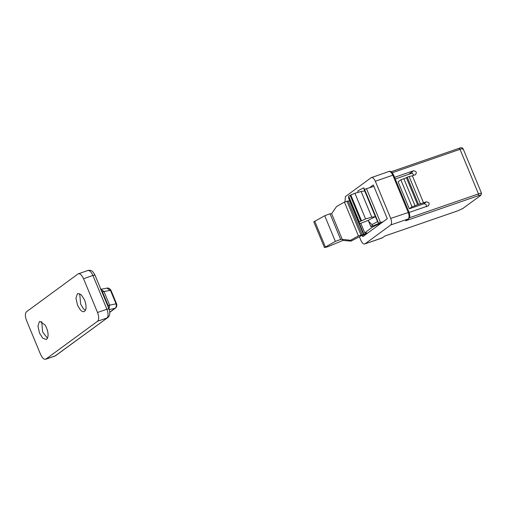 <?xml version="1.0" encoding="UTF-8"?>
<svg xmlns="http://www.w3.org/2000/svg" width="507" height="507" viewBox="0 0 507 507"><rect width="100%" height="100%" fill="white"/><g stroke="black" fill="none" stroke-linecap="round" stroke-linejoin="round"><path stroke-width="0.76" d="M84.561 299.973L81.348 294.884L77.907 293.515L77.394 293.781L75.968 298.186L77.508 305.151L80.214 309.701C81.868 311.482 83.256 312.084 84.384 311.52C86.558 309.688 86.615 305.835 84.561 299.973M79.719 293.699L80.632 304.073L83.338 308.624L85.474 310.354M84.454 299.713L85.487 302.698M45.053 324.936L46.555 327.858C48.457 333.004 48.564 336.737 46.872 339.05L46.156 339.494L42.715 338.125L39.502 333.036L37.962 326.064L39.394 321.666L39.901 321.394L45.053 324.936M47.468 338.232L42.626 331.958L41.713 321.577M47.481 330.583L46.448 327.592M83.541 278.704L97.528 312.483C99.042 316.679 99.074 319.594 97.61 321.229L106.99 317.99C108.466 316.374 108.441 313.459 106.901 309.245L92.914 275.466L83.541 278.704C81.678 274.762 79.84 273.172 78.027 273.945L26.453 311.786C24.989 313.415 25.02 316.33 26.535 320.532L40.522 354.304C42.385 358.284 44.223 359.875 46.036 359.064L55.409 355.825L107.769 317.578C107.864 317.686 111.299 315.316 108.948 308.826L94.961 275.054C93.358 272.227 92.192 270.814 91.463 270.814C90.696 270.256 89.473 270.155 87.793 270.497L78.027 273.945M107.769 317.578L55.016 356.034L45.643 359.273L97.61 321.229M385.06 235.939L382.183 237.986L385.06 235.939L457.701 210.842M408.579 218.745L405.689 220.805L408.579 218.745C410.024 217.604 410.176 215.418 409.022 212.186L393.635 175.035C391.892 171.911 390.339 170.72 388.977 171.474L371.187 177.672C372.544 177.095 373.925 178.287 375.319 181.246L390.707 218.397L408.915 212.319M426.488 206.742C426.621 204.676 425.69 203.706 423.694 203.846L409.32 208.808L412.033 206.818L415.037 205.785L403.845 178.762L406.386 177.672L417.578 204.695L426.406 201.856C429.385 202.369 429.942 203.719 428.085 205.905L409.13 212.452M406.386 177.672L407.241 177.171L418.433 204.188M415.037 205.785L417.578 204.695M407.241 177.171L409.117 176.518L420.309 203.541M409.117 176.518L412.362 175.821L423.554 202.838M409.32 208.808L398.128 181.791L400.841 179.801L412.033 206.818M412.362 173.064L413.693 175.359M403.845 178.762L400.841 179.801M415.683 174.592L412.362 175.821M428.085 205.905L428.554 205.658M369.096 188.015L373.304 184.928L387.291 218.701L362.86 236.623L362.309 235.292M359.381 236.769L360.845 240.305C362.239 243.265 363.62 244.456 364.983 243.873L390.77 224.956C391.867 223.733 391.841 221.546 390.707 218.397M382.183 237.986L364.983 243.873L382.791 237.669M371.187 177.672L345.394 196.596L344.982 201.773M415.214 174.833C417.077 172.646 416.513 171.296 413.541 170.783L394.585 177.33M351.059 241.117L342.909 240.438L342.244 239.342L350.552 240.286L351.059 241.117L361.047 235.901L367.068 233.537M375.351 216.641L377.62 221.629L371.942 224.595L367.867 220.545L359.298 223.834L359.324 221.876L365.566 218.935L371.783 217.148L375.351 216.641L367.867 220.545M357.885 192.419L357.955 190.822L363.633 187.856L364.717 190.968L361.149 191.481L371.783 217.148M349.95 200.582L344.424 202.084L336.566 206.514L331.616 213.675L329.994 213.77L324.727 215.728L313.801 221.863L324.461 247.562L327.541 246.833L342.909 240.438M348.664 198.167L348.689 196.209L350.134 195.258L354.932 193.268L361.149 191.481M324.727 215.728L335.355 241.395L340.628 239.437L342.244 239.342L331.616 213.675M335.355 241.395L324.461 247.562M348.55 197.945L359.298 223.834M360.921 223.549L364.767 232.884L360.902 223.555M372.645 226.211L372.899 226.832L364.755 232.808L366.479 232.871C367.22 232.897 366.377 233.391 363.944 234.354L358.411 235.856L350.552 240.286M368.69 221.166L370.883 226.756L368.507 221.027M372.271 224.867L371.942 224.595C372.632 224.874 372.309 225.558 370.959 226.648L378.602 223.6C380.415 223.093 380.212 223.365 378.007 224.411L372.899 226.832M379.863 223.346L378.602 223.6M366.884 232.865L366.479 232.871M363.633 187.856L364.533 189.307L373.893 186.354M395.264 178.971L412.559 173.001M377.62 221.629L378.526 223.08L383.083 221.787M357.327 192.578L357.942 191.969M108.675 308.167L108.086 305.474L116.033 303.832L116.293 304.181M107.623 305.632L108.086 305.474L102.49 291.962L102.027 292.121M109.062 309.105L109.588 305.037L103.992 291.531L102.49 291.962L101.089 289.858M109.785 312.147L114.569 308.636C116.204 307.565 116.692 305.962 116.033 303.832L110.437 290.321L103.992 291.531L100.855 289.294M109.797 312.306L115.349 308.231L109.252 309.631M110.697 290.669L106.895 288.134L100.456 289.339M87.4 270.706C89.219 269.933 91.057 271.524 92.914 275.466C94.714 274.883 95.303 274.851 94.682 275.383M97.528 312.483L106.901 309.245C108.701 308.655 109.29 308.624 108.669 309.156M56.188 355.42L55.016 356.034M390.77 224.956L408.268 218.91C409.364 217.687 409.339 215.5 408.205 212.351L392.817 175.2L393.527 175.168M375.319 181.246L392.817 175.2C391.423 172.241 390.041 171.049 388.685 171.626M458.911 148.367L391.144 171.765L458.911 148.367L460.014 149.324L392.26 172.729M462.663 149.197C463.594 148.399 462.707 148.443 460.014 149.324L478.481 193.902C481.175 193.021 482.062 192.977 481.13 193.775M409.377 217.776L478.481 193.902L478.494 195.651L405.689 220.805M457.865 210.785L462.796 208.504L480.75 195.398L481.549 193.281L463.081 148.703C462.251 147.524 460.888 147.398 458.987 148.329M480.44 195.563C481.124 194.973 480.471 195.005 478.494 195.651M462.796 208.504L480.75 195.398M423.694 203.846L426.406 201.856M408.699 174.332L413.541 170.783M377.791 223.885L378.007 224.411M359.602 223.879L363.944 234.354M349.507 200.734L363.494 234.507M348.214 201.064L362.201 234.842M346.915 201.089L360.902 234.861M344.424 202.084L358.411 235.856M366.574 188.883L380.567 222.655M364.533 189.307L378.526 223.08M364.666 190.797L375.484 216.907M354.932 193.268L365.566 218.935M350.787 194.929L361.421 220.596M350.134 195.258L360.769 220.925M348.689 196.209L359.324 221.876M330.032 213.764L340.66 239.431M314.701 221.147L325.329 246.814M115.349 308.231C116.756 307.039 117.168 305.582 116.572 303.851L110.976 290.34C109.791 288.489 108.435 287.748 106.895 288.134M385.149 235.92L457.783 210.83L463.106 208.339"/></g></svg>
